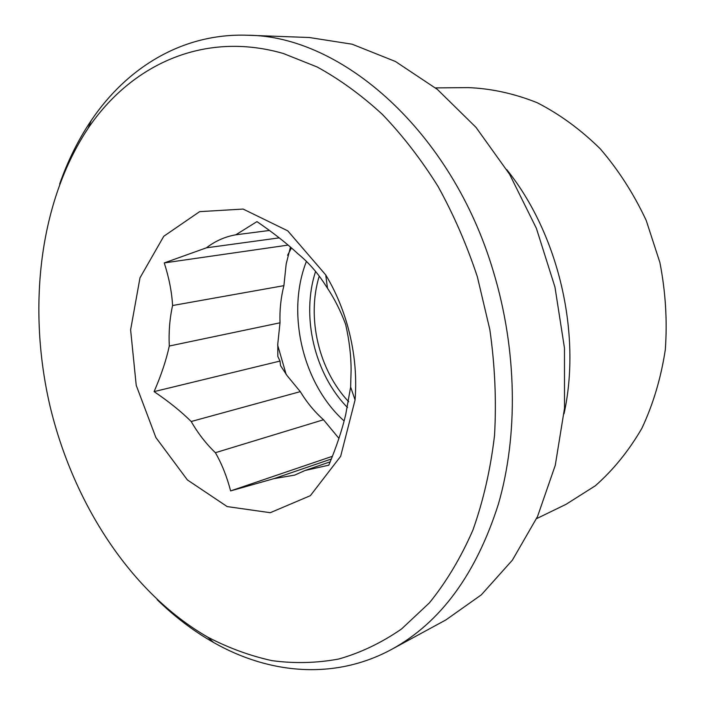 <?xml version="1.0" encoding="UTF-8"?>
<svg xmlns="http://www.w3.org/2000/svg" width="705" height="705" viewBox="0 0 705 705"><rect width="100%" height="100%" fill="white"/><g stroke="black" fill="none" stroke-linecap="round" stroke-linejoin="round"><path stroke-width="1.06" d="M319.242 276.122C306.402 317.594 318.775 370.328 348.719 401.762M215.395 452.698C206.151 443.859 198.079 433.46 191.196 421.511C181.273 411.623 168.909 401.665 154.095 391.619C161.233 375.148 166.301 359.947 169.288 346.023C168.61 331.976 169.711 318.475 172.584 305.521C171.835 292.108 169.059 277.911 164.256 262.921L206.424 247.816C215.263 241.013 225.054 236.677 235.796 234.809L256.955 221.617C273.196 232.729 286.917 243.498 298.1 253.923C308.64 262.498 317.973 273.232 326.098 286.142L327.481 288.204C334.575 298.938 340.612 310.949 345.6 324.23C349.301 340.356 351.125 355.708 351.09 370.284L350.641 387.045L345.706 414.602C342.11 429.935 336.479 446.803 328.812 465.177L305.098 470.464L294.681 475.117L274.016 478.625L230.614 490.9C226.887 476.598 221.811 463.864 215.395 452.698L323.507 419.757L338.92 438.36M169.288 346.023L280.008 322.802L277.788 343.917L277.84 356.466L280.017 361.057L280.537 365.631L287.146 375.703L300.295 391.636L191.196 421.511M290.46 247.076L286.177 264.005L283.904 285.657L172.584 305.521M323.507 419.757C314.597 411.843 306.86 402.476 300.295 391.636M280.008 322.802C279.568 309.936 280.872 297.554 283.904 285.657M305.098 470.464L330.196 461.819M331.332 459.017L274.016 478.625M206.424 247.816L279.224 237.867M269.442 230.464L235.796 234.809M164.256 262.921L288.125 245.093M154.095 391.619L280.017 361.057M230.614 490.9L332.407 456.294M346.71 322.802C354.271 348.649 357.056 374.373 355.064 399.964L340.647 456.329L310.367 495.668L270.262 512.702L227.186 506.587L187.398 479.938L155.884 437.541L136.215 385.335L130.619 329.825L139.987 277.832L163.772 236.272L199.638 211.641L243.128 209.068L287.746 230.835L325.728 274.906C334.558 289.605 341.546 305.573 346.71 322.802M564.035 413.747C581.74 333.148 558.466 233.945 506.772 169.641M435.496 87.896L468.279 87.614C491.244 88.522 514.201 93.545 537.131 102.683C559.655 114.201 580.673 129.561 600.193 148.764C618.435 169.949 633.777 193.849 646.221 220.462L659.889 262.489C665.582 291.685 667.397 320.74 665.317 349.645C661.034 377.871 653.235 404.062 641.929 428.217C628.869 450.742 613.324 469.935 595.293 485.798L566.036 504.331L536.549 518.651M477.347 276.739L489.834 329.605C494.954 365.507 496.514 400.801 494.522 435.496C490.53 469.327 483.313 500.885 472.87 530.186C460.797 557.796 446.291 582.039 429.363 602.907L401.559 628.966C381.528 642.819 360.555 652.848 338.647 659.043C316.492 663.114 294.276 663.652 271.998 660.647C249.923 655.791 228.473 647.93 207.649 637.073C130.91 592.879 73.161 503.361 49.896 405.587C27.257 307.662 39.172 201.806 88.248 128.09C131.104 64.939 203.569 30.535 283.304 53.483L317.171 66.993C339.66 79.312 361.392 95.113 382.366 114.377C402.652 135.527 421.22 159.559 438.069 186.472C453.694 214.778 466.78 244.864 477.347 276.739M157.153 599.664C174.646 616.752 193.478 631.037 213.641 642.519C269.301 674.156 334.619 680.29 391.663 649.367C440.493 622.594 476.069 574.187 498.391 504.128C518.307 435.205 517.1 350.173 493.518 272.033C452.081 131.218 341.396 35.594 247.596 35.25C182.745 32.915 126.979 67.46 91.192 120.546C78.237 139.801 67.724 160.969 59.652 184.049M247.596 35.25L309.239 37.506L352.165 44.212L395.443 61.494L437.338 89.385L475.998 127.358L509.583 174.25L536.364 228.27L554.967 287.102L564.467 348.067L564.502 408.362L555.276 465.291L537.536 516.501L512.412 560.114L481.339 594.835L445.868 619.933L391.663 649.367M306.428 261.388C286.019 313.055 302.753 383.943 344.119 420.964M347.521 407.56C314.456 374.002 300.903 316.219 315.593 271.46M286.168 374.487L277.673 345.15M287.578 255.289L291.447 247.931M327.481 288.204L325.728 274.906M350.641 387.045L355.064 399.964M207.649 637.073L213.641 642.519M88.248 128.09L91.192 120.546"/></g></svg>
